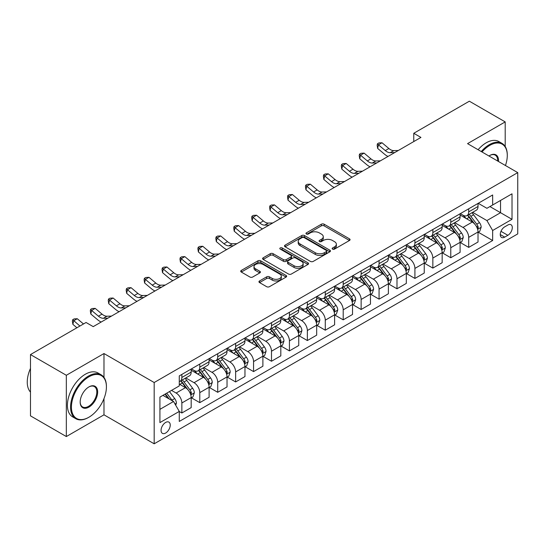 <?xml version="1.0" encoding="UTF-8"?>
<svg xmlns="http://www.w3.org/2000/svg" width="545" height="545" viewBox="0 0 545 545"><rect width="100%" height="100%" fill="white"/><g stroke="black" fill="none" stroke-linecap="round" stroke-linejoin="round"><path stroke-width="0.82" d="M332.559 249.113A1.397 0.804 0 0 0 334.535 249.113L349.488 240.474A1.989 1.151 0 0 0 350.074 239.664A1.989 1.151 0 0 0 349.488 238.853L324.152 224.22A1.989 1.151 0 0 0 321.332 224.22L306.379 232.858A1.397 0.804 0 0 0 305.97 233.423A1.397 0.804 0 0 0 306.379 233.996A1.397 0.804 0 0 0 308.347 233.996L310.282 232.879A6.37 3.679 0 0 1 319.295 232.879L321.407 234.098A6.37 3.679 0 0 1 323.274 236.694A6.37 3.679 0 0 1 321.407 239.296L319.472 240.413A1.397 0.804 0 0 0 319.063 240.985A1.397 0.804 0 0 0 319.472 241.551A1.397 0.804 0 0 0 321.441 241.551L323.376 240.434A6.37 3.679 0 0 1 332.389 240.434L334.501 241.653A6.37 3.679 0 0 1 336.36 244.255A6.37 3.679 0 0 1 334.501 246.858L332.559 247.975A1.397 0.804 0 0 0 332.157 248.54A1.397 0.804 0 0 0 332.559 249.113L332.559 247.975M165.653 433.037A6.492 3.747 120 0 0 169.89 427.314A6.492 3.747 120 0 0 168.895 422.116A6.492 3.747 120 0 0 165.653 422.436A6.492 3.747 120 0 0 161.409 428.159A6.492 3.747 120 0 0 162.403 433.357A6.492 3.747 120 0 0 165.653 433.037M259.536 280.954A1.989 1.151 0 0 0 258.95 281.765A1.989 1.151 0 0 0 259.536 282.576L266.641 286.684A1.989 1.151 0 0 0 269.462 286.684L286.071 277.092A1.989 1.151 0 0 0 286.656 276.281A1.989 1.151 0 0 0 286.071 275.463L260.728 260.837A1.989 1.151 0 0 0 257.914 260.837L241.306 270.429A1.989 1.151 0 0 0 240.72 271.24A1.989 1.151 0 0 0 241.306 272.05L249.889 277.01A1.989 1.151 0 0 0 252.703 277.01L259.815 272.902A1.989 1.151 0 0 0 260.401 272.091A1.989 1.151 0 0 0 259.815 271.281L255.557 268.821A5.327 3.072 0 0 1 253.997 266.648A5.327 3.072 0 0 1 257.288 263.807A5.327 3.072 0 0 1 263.085 264.475L279.769 274.101A5.327 3.072 0 0 1 281.329 276.281A5.327 3.072 0 0 1 278.045 279.122A5.327 3.072 0 0 1 272.241 278.454L269.462 276.846A1.989 1.151 0 0 0 266.641 276.846L259.536 280.954L259.536 282.576M103.979 353.542L66.333 375.28L30.479 354.577L30.479 415.855L66.333 436.552L103.979 414.82L154.18 443.8L154.18 382.522L103.979 353.542L103.979 377.399M505.201 146.503L505.201 121.903L467.556 143.635L517.75 172.615L154.18 382.522M505.201 121.903L469.347 101.2L413.771 133.287L413.771 141.564M30.479 354.577L86.055 322.49L93.222 326.632L420.938 137.429L413.771 133.287M310.425 261.402A1.989 1.151 0 0 0 313.239 261.402L329.854 251.81A1.989 1.151 0 0 0 330.434 251A1.989 1.151 0 0 0 329.854 250.189L304.512 235.556A1.989 1.151 0 0 0 301.698 235.556L285.083 245.148A1.989 1.151 0 0 0 284.504 245.959A1.989 1.151 0 0 0 285.083 246.776L310.425 261.402M280.784 249.412A1.397 0.804 0 0 1 282.201 249.61L282.201 247.955L307.959 262.826A1.989 1.151 0 0 1 308.545 263.637A1.989 1.151 0 0 1 307.959 264.454L291.35 274.04A1.989 1.151 0 0 1 288.537 274.04L263.194 259.413L263.194 257.785A1.989 1.151 0 0 0 262.608 258.603A1.989 1.151 0 0 0 263.194 259.413M263.194 257.785L270.306 253.684A1.989 1.151 0 0 1 273.12 253.684L283.393 259.618A1.989 1.151 0 0 0 286.214 259.618L290.928 256.893A1.989 1.151 0 0 0 291.507 256.082A1.989 1.151 0 0 0 290.928 255.264L280.225 249.092A1.397 0.804 0 0 1 279.817 248.52A1.397 0.804 0 0 1 280.682 247.777A1.397 0.804 0 0 1 282.201 247.955M507.851 225.03L504.697 226.856A6.288 3.631 120 0 0 500.589 232.395A6.288 3.631 120 0 0 501.557 237.436A6.288 3.631 120 0 0 504.697 237.123L507.851 235.304A6.288 3.631 120 0 0 511.959 229.758A6.288 3.631 120 0 0 510.999 224.724A6.288 3.631 120 0 0 507.851 225.03M154.18 443.8L517.75 233.894L517.75 172.615M478.238 203.299L486.917 208.306L492.653 204.995L492.653 194.974L179.278 375.9L179.278 385.921L159.917 397.101L159.917 422.6L179.278 411.421L179.278 421.442L492.653 240.515L492.653 230.501L486.917 220.561L472.651 212.325M492.653 204.995L512.014 193.816L512.014 219.322L492.653 230.501M66.333 375.28L66.333 436.552M489.928 206.569L500.542 212.693L500.542 200.437L512.014 193.816M486.917 220.561L500.542 212.693L512.014 219.322M159.917 409.356L173.542 401.488L162.928 395.357M179.278 411.509L181.86 412.994L181.86 402.98A8.114 4.687 -120 0 0 176.124 393.04L171.532 390.39M181.86 412.994L191.179 407.612L191.179 397.598A8.114 4.687 -120 0 0 185.443 387.659L179.278 384.096M191.397 397.802L199.783 402.646L199.783 392.625A8.114 4.687 -120 0 0 194.047 382.692L185.811 377.937M199.783 402.646L209.11 397.264L209.11 387.243A8.114 4.687 -120 0 0 203.374 377.31L191.179 370.273M209.321 387.454L217.714 392.298L217.714 382.277A8.114 4.687 -120 0 0 211.978 372.337L203.741 367.582M217.714 392.298L227.033 386.916L227.033 376.895A8.114 4.687 -120 0 0 221.297 366.955L209.11 359.918M227.251 377.099L235.638 381.943L235.638 371.928A8.114 4.687 -120 0 0 229.901 361.989L221.665 357.234M235.638 381.943L244.964 376.561L244.964 366.547A8.114 4.687 -120 0 0 239.228 356.607L227.033 349.57M245.175 366.751L253.568 371.595L253.568 361.573A8.114 4.687 -120 0 0 247.832 351.641L239.596 346.886M253.568 371.595L262.888 366.213L262.888 356.192A8.114 4.687 -120 0 0 257.151 346.259L244.964 339.222M263.106 356.403L271.499 361.246L271.499 351.225A8.114 4.687 -120 0 0 265.762 341.286L257.519 336.531M271.499 361.246L280.818 355.865L280.818 345.843A8.114 4.687 -120 0 0 275.082 335.904L262.888 328.867M281.036 346.048L289.422 350.891L289.422 340.877A8.114 4.687 -120 0 0 283.686 330.938L275.45 326.183M289.422 350.891L298.749 345.51L298.749 335.495A8.114 4.687 -120 0 0 293.012 325.556L280.818 318.518M298.96 335.7L307.353 340.543L307.353 330.522A8.114 4.687 -120 0 0 301.617 320.589L293.38 315.834M307.353 340.543L316.672 335.161L316.672 325.14A8.114 4.687 -120 0 0 310.936 315.208L298.749 308.17M316.89 325.351L325.276 330.195L325.276 320.174A8.114 4.687 -120 0 0 319.54 310.234L311.304 305.479M325.276 330.195L334.603 324.813L334.603 314.792A8.114 4.687 -120 0 0 328.867 304.853L316.672 297.815M334.814 314.996L343.207 319.84L343.207 309.826A8.114 4.687 -120 0 0 337.471 299.886L329.234 295.131M343.207 319.84L352.526 314.458L352.526 304.444A8.114 4.687 -120 0 0 346.79 294.504L334.603 287.467M352.744 304.648L361.137 309.492L361.137 299.471A8.114 4.687 -120 0 0 355.394 289.538L347.158 284.783M361.137 309.492L370.457 304.11L370.457 294.089A8.114 4.687 -120 0 0 364.721 284.156L352.526 277.119M370.675 294.3L379.061 299.144L379.061 289.123A8.114 4.687 -120 0 0 373.325 279.183L365.089 274.428M379.061 299.144L388.387 293.762L388.387 283.741A8.114 4.687 -120 0 0 382.644 273.801L370.457 266.764M388.599 283.945L396.992 288.789L396.992 278.774A8.114 4.687 -120 0 0 391.256 268.835L383.012 264.08M396.992 288.789L406.311 283.407L406.311 273.392A8.114 4.687 -120 0 0 400.575 263.453L388.387 256.416M406.529 273.597L414.915 278.441L414.915 268.419A8.114 4.687 -120 0 0 409.179 258.487L400.943 253.732M414.915 278.441L424.242 273.059L424.242 263.037A8.114 4.687 -120 0 0 418.506 253.105L406.311 246.067M424.453 263.249L432.846 268.092L432.846 258.071A8.114 4.687 -120 0 0 427.11 248.139L418.873 243.377M432.846 268.092L442.165 262.71L442.165 252.689A8.114 4.687 -120 0 0 436.429 242.75L424.242 235.713M442.383 252.894L450.769 257.737L450.769 247.723A8.114 4.687 -120 0 0 445.033 237.784L436.797 233.028M450.769 257.737L460.096 252.355L460.096 242.341A8.114 4.687 -120 0 0 454.36 232.402L442.165 225.364M460.307 242.545L468.7 247.389L468.7 237.368A8.114 4.687 -120 0 0 462.964 227.435L454.728 222.68M468.7 247.389L478.019 242.007L478.019 231.986A8.114 4.687 -120 0 0 472.283 222.053L460.096 215.016M460.307 213.647L462.964 215.18A8.114 4.687 -120 0 0 467.017 215.582A8.114 4.687 -120 0 0 468.7 211.869L468.7 208.803M442.383 223.995L445.033 225.528A8.114 4.687 -120 0 0 449.094 225.93A8.114 4.687 -120 0 0 450.769 222.217L450.769 219.151M424.453 234.35L427.11 235.883A8.114 4.687 -120 0 0 431.163 236.285A8.114 4.687 -120 0 0 432.846 232.565L432.846 229.506M406.529 244.698L409.179 246.231A8.114 4.687 -120 0 0 413.239 246.633A8.114 4.687 -120 0 0 414.915 242.92L414.915 239.855M388.599 255.046L391.256 256.579A8.114 4.687 -120 0 0 395.309 256.981A8.114 4.687 -120 0 0 396.992 253.268L396.992 250.203M370.668 265.401L373.325 266.934A8.114 4.687 -120 0 0 377.378 267.336A8.114 4.687 -120 0 0 379.061 263.616L379.061 260.558M352.744 275.75L355.394 277.282A8.114 4.687 -120 0 0 359.455 277.684A8.114 4.687 -120 0 0 361.137 273.972L361.137 270.906M334.814 286.098L337.471 287.631A8.114 4.687 -120 0 0 341.524 288.033A8.114 4.687 -120 0 0 343.207 284.32L343.207 281.254M316.89 296.453L319.54 297.986A8.114 4.687 -120 0 0 323.601 298.387A8.114 4.687 -120 0 0 325.276 294.668L325.276 291.609M298.96 306.801L301.617 308.334A8.114 4.687 -120 0 0 305.67 308.736A8.114 4.687 -120 0 0 307.353 305.023L307.353 301.957M281.036 317.149L283.686 318.682A8.114 4.687 -120 0 0 287.746 319.084A8.114 4.687 -120 0 0 289.422 315.371L289.422 312.305M263.106 327.504L265.762 329.037A8.114 4.687 -120 0 0 269.816 329.439A8.114 4.687 -120 0 0 271.499 325.719L271.499 322.66M245.175 337.852L247.832 339.385A8.114 4.687 -120 0 0 251.885 339.787A8.114 4.687 -120 0 0 253.568 336.074L253.568 333.009M227.251 348.201L229.901 349.733A8.114 4.687 -120 0 0 233.962 350.135A8.114 4.687 -120 0 0 235.638 346.422L235.638 343.357M209.321 358.556L211.978 360.088A8.114 4.687 -120 0 0 216.031 360.49A8.114 4.687 -120 0 0 217.714 356.771L217.714 353.712M191.397 368.904L194.047 370.437A8.114 4.687 -120 0 0 198.108 370.838A8.114 4.687 -120 0 0 199.783 367.126L199.783 364.06M478.238 232.197L492.653 240.515M467.017 215.582L476.344 210.2A8.114 4.687 -120 0 0 478.019 206.487L478.019 203.421M449.094 225.93L458.413 220.548A8.114 4.687 -120 0 0 460.096 216.835L460.096 213.769M431.163 236.285L440.489 230.903A8.114 4.687 -120 0 0 442.165 227.183L442.165 224.124M413.239 246.633L422.559 241.251A8.114 4.687 -120 0 0 424.242 237.538L424.242 234.473M395.309 256.981L404.628 251.599A8.114 4.687 -120 0 0 406.311 247.886L406.311 244.821M377.378 267.336L386.705 261.954A8.114 4.687 -120 0 0 388.387 258.235L388.387 255.176M359.455 277.684L368.774 272.302A8.114 4.687 -120 0 0 370.457 268.59L370.457 265.524M341.524 288.033L350.851 282.651A8.114 4.687 -120 0 0 352.526 278.938L352.526 275.872M323.601 298.387L332.92 293.006A8.114 4.687 -120 0 0 334.603 289.286L334.603 286.227M305.67 308.736L314.996 303.354A8.114 4.687 -120 0 0 316.672 299.641L316.672 296.575M287.746 319.084L297.066 313.702A8.114 4.687 -120 0 0 298.749 309.989L298.749 306.924M269.816 329.439L279.135 324.05A8.114 4.687 -120 0 0 280.818 320.337L280.818 317.279M251.885 339.787L261.212 334.405A8.114 4.687 -120 0 0 262.888 330.692L262.888 327.627M233.962 350.135L243.281 344.753A8.114 4.687 -120 0 0 244.964 341.041L244.964 337.975M216.031 360.49L225.358 355.102A8.114 4.687 -120 0 0 227.033 351.389L227.033 348.33M198.108 370.838L207.427 365.457A8.114 4.687 -120 0 0 209.11 361.744L209.11 358.678M179.278 381.514A8.114 4.687 -120 0 0 180.177 381.187L189.503 375.805A8.114 4.687 -120 0 0 191.179 372.092L191.179 369.026M180.177 381.187A8.114 4.687 -120 0 0 181.86 377.474L181.86 374.408M173.542 401.488L179.278 411.421M103.979 414.82L103.979 398.606M333.118 249.31L334.501 248.513A6.37 3.679 0 0 0 336.36 245.911L336.36 244.255M323.274 236.694L323.274 238.349A6.37 3.679 0 0 1 321.407 240.951L320.024 241.748M349.461 240.488L324.152 225.875A1.989 1.151 0 0 0 321.332 225.875L306.937 234.193M329.827 251.831L304.512 237.211A1.989 1.151 0 0 0 301.698 237.211L285.11 246.79M326.332 251.572A1.397 0.804 0 0 0 326.741 251A1.397 0.804 0 0 0 326.332 250.434L304.09 237.593A1.397 0.804 0 0 0 302.121 237.593L300.077 238.771A6.37 3.679 0 0 0 298.21 241.367A6.37 3.679 0 0 0 300.077 243.969L315.283 252.751A6.37 3.679 0 0 0 324.289 252.751L326.332 251.572L326.332 253.227A1.397 0.804 0 0 0 326.741 252.655L326.741 251M298.21 241.367L298.21 243.022A6.37 3.679 0 0 0 300.077 245.625L300.077 243.969M326.332 253.227L324.289 254.406A6.37 3.679 0 0 1 315.283 254.406L300.077 245.625M263.221 259.427L270.306 255.339L270.306 253.684M291.507 256.082L291.507 257.737A1.989 1.151 0 0 1 290.928 258.548L286.214 261.273A1.989 1.151 0 0 1 283.393 261.273L273.12 255.339A1.989 1.151 0 0 0 270.306 255.339M282.201 249.61L307.932 264.468M294.062 265.776A5.327 3.072 0 0 0 299.866 266.437A5.327 3.072 0 0 0 303.149 263.596A5.327 3.072 0 0 0 301.589 261.423L295.71 258.03A1.989 1.151 0 0 0 292.897 258.03L288.182 260.755A1.989 1.151 0 0 0 287.597 261.566A1.989 1.151 0 0 0 288.182 262.377L294.062 265.776L294.062 267.432A5.327 3.072 0 0 0 299.866 268.092A5.327 3.072 0 0 0 303.149 265.252L303.149 263.596M287.597 261.566L287.597 263.221A1.989 1.151 0 0 0 288.182 264.039L288.182 262.377M294.062 267.432L288.182 264.039M281.329 276.281L281.329 277.936A5.327 3.072 0 0 1 278.045 280.777A5.327 3.072 0 0 1 272.241 280.11L269.462 278.502A1.989 1.151 0 0 0 266.641 278.502L259.563 282.589M253.997 266.648L253.997 268.303A5.327 3.072 0 0 0 255.557 270.477L255.557 268.821M259.788 272.922L255.557 270.477M286.071 275.463L286.071 277.092L260.728 262.492A1.989 1.151 0 0 0 257.914 262.492L241.333 272.064M478.019 232.32L479.743 231.325L481.174 227.183A5.375 3.107 -120 0 0 479.464 222.612L473.605 214.784A15.519 8.958 -120 0 0 471.909 212.761M466.077 218.47A15.519 8.958 -120 0 0 462.903 215.146M477.536 229.029L478.278 227.415A5.375 3.107 -120 0 0 476.739 224.179L470.88 216.358A15.519 8.958 -120 0 0 469.184 214.335M467.739 215.166A12.882 7.439 60 0 1 469.851 217.571L474.811 224.186M467.46 215.323A15.519 8.958 60 0 1 469.156 217.353L473.053 222.551M394.723 152.559L390.206 152.689A10.144 5.852 60 0 1 385.288 150.583L378.448 144.841L377.651 148.417L384.491 154.16A15.212 8.781 -120 0 0 388.013 156.435M398.313 150.495L393.79 150.618A10.144 5.852 60 0 1 388.871 148.513L382.038 142.77L378.448 144.841L377.467 143.764L378.904 142.933L382.038 142.77M377.651 148.417L377.147 145.195L377.467 143.764M460.096 242.668L461.813 241.673L463.25 237.538A5.375 3.107 -120 0 0 461.533 232.96L455.675 225.14A15.519 8.958 -120 0 0 453.978 223.109M448.154 228.818A15.519 8.958 -120 0 0 444.979 225.494M459.605 239.378L460.348 237.763A5.375 3.107 -120 0 0 458.808 234.534L452.95 226.713A15.519 8.958 -120 0 0 451.253 224.683M449.809 225.514A12.882 7.439 60 0 1 451.928 227.919L456.887 234.541M449.536 225.678A15.519 8.958 60 0 1 451.226 227.701L455.123 232.906M442.165 253.023L443.889 252.028L445.32 247.886A5.375 3.107 -120 0 0 443.61 243.308L437.744 235.488A15.519 8.958 -120 0 0 436.055 233.458M430.223 239.173A15.519 8.958 -120 0 0 427.048 235.849M441.675 249.726L442.417 248.118A5.375 3.107 -120 0 0 440.885 244.882L435.019 237.061A15.519 8.958 -120 0 0 433.33 235.031M431.885 235.869A12.882 7.439 60 0 1 433.997 238.267L438.957 244.889M431.606 236.026A15.519 8.958 60 0 1 433.302 238.056L437.199 243.254M424.242 263.371L425.958 262.377L427.396 258.235A5.375 3.107 -120 0 0 425.679 253.663L419.82 245.836A15.519 8.958 -120 0 0 418.124 243.813M412.299 249.521A15.519 8.958 -120 0 0 409.118 246.197M423.751 260.081L424.494 258.466A5.375 3.107 -120 0 0 422.954 255.23L417.095 247.41A15.519 8.958 -120 0 0 415.399 245.386M413.955 246.217A12.882 7.439 60 0 1 416.073 248.622L421.033 255.237M413.682 246.374A15.519 8.958 60 0 1 415.372 248.404L419.269 253.602M376.799 162.914L372.276 163.037A10.144 5.852 60 0 1 367.357 160.932L360.524 155.189L359.727 158.765L366.56 164.508A15.212 8.781 -120 0 0 370.089 166.79M380.383 160.843L375.866 160.966A10.144 5.852 60 0 1 370.941 158.861L364.108 153.118L360.524 155.189L359.543 154.112L360.974 153.288L364.108 153.118M359.727 158.765L359.223 155.543L359.543 154.112M358.869 173.262L354.352 173.385A10.144 5.852 60 0 1 349.427 171.287L342.594 165.537L341.797 169.114L348.63 174.863A15.212 8.781 -120 0 0 352.159 177.139M362.459 171.191L357.936 171.314A10.144 5.852 60 0 1 353.017 169.216L346.177 163.466L342.594 165.537L341.613 164.461L343.05 163.636L346.177 163.466M341.797 169.114L341.293 165.891L341.613 164.461M340.945 183.611L336.422 183.74A10.144 5.852 60 0 1 331.503 181.635L324.663 175.892L323.873 179.469L330.706 185.211A15.212 8.781 -120 0 0 334.228 187.487M344.529 181.54L340.005 181.669A10.144 5.852 60 0 1 335.086 179.564L328.253 173.821L324.663 175.892L323.682 174.816L325.12 173.984L328.253 173.821M323.873 179.469L323.369 176.246L323.682 174.816M406.311 273.719L408.035 272.725L409.465 268.59A5.375 3.107 -120 0 0 407.749 264.012L401.89 256.191A15.519 8.958 -120 0 0 400.2 254.161M394.369 259.87A15.519 8.958 -120 0 0 391.194 256.545M405.821 270.429L406.563 268.814A5.375 3.107 -120 0 0 405.024 265.585L399.165 257.758A15.519 8.958 -120 0 0 397.475 255.734M396.031 256.566A12.882 7.439 60 0 1 398.143 258.97L403.102 265.592M395.752 256.729A15.519 8.958 60 0 1 397.448 258.752L401.338 263.957M323.015 193.966L318.498 194.088A10.144 5.852 60 0 1 313.573 191.983L306.74 186.24L305.943 189.817L312.776 195.56A15.212 8.781 -120 0 0 316.304 197.842M326.598 191.895L322.081 192.017A10.144 5.852 60 0 1 317.163 189.912L310.323 184.169L306.74 186.24L305.759 185.164L307.189 184.333L310.323 184.169M305.943 189.817L305.438 186.594L305.759 185.164M505.453 165.517A24.743 14.286 120 0 0 507.279 155.475A24.743 14.286 120 0 0 489.785 145.379A24.743 14.286 120 0 0 481.998 151.98M481.249 151.544A25.356 14.64 -60 0 1 489.356 144.629A25.356 14.64 -60 0 1 502.027 143.376A25.356 14.64 -60 0 1 507.279 154.984A25.356 14.64 -60 0 1 507.279 155.23M488.96 155.999A12.372 7.146 -60 0 1 489.785 155.475L489.785 155.475A12.372 7.146 -60 0 1 498.491 161.497M478.094 149.725A25.356 14.64 -60 0 1 486.195 142.81A25.356 14.64 -60 0 1 498.873 141.55L502.027 143.376M497.66 161.02A11.765 6.792 120 0 0 495.235 155.141A11.765 6.792 120 0 0 489.567 155.604M88.494 417.47L88.924 417.218A24.743 14.286 120 0 0 106.418 386.916A24.743 14.286 120 0 0 88.924 376.813A24.743 14.286 120 0 0 71.422 407.115A24.743 14.286 120 0 0 88.924 417.218L88.488 417.47A25.356 14.64 -60 0 1 88.488 417.47A25.356 14.64 -60 0 1 75.816 418.724A25.356 14.64 -60 0 1 71.926 398.409A25.356 14.64 -60 0 1 88.488 376.064A25.356 14.64 -60 0 1 101.166 374.81A25.356 14.64 -60 0 1 106.418 386.419A25.356 14.64 -60 0 1 106.418 386.671M88.924 407.115A12.372 7.146 -60 0 1 80.17 402.067A12.372 7.146 -60 0 1 88.924 386.916L88.924 386.916A12.372 7.146 -60 0 1 97.671 391.964A12.372 7.146 -60 0 1 88.924 407.115M80.176 401.815A11.765 6.792 120 0 0 82.608 406.958A11.765 6.792 120 0 0 88.488 406.372A11.765 6.792 120 0 0 96.179 396.004A11.765 6.792 120 0 0 94.374 386.582A11.765 6.792 120 0 0 88.706 387.045M75.816 418.724L72.662 416.905A25.356 14.64 -60 0 1 68.772 396.583A25.356 14.64 -60 0 1 85.333 374.245A25.356 14.64 -60 0 1 98.011 372.991L101.166 374.81M30.479 392.093A25.356 14.64 -60 0 1 30.479 368.4M388.387 284.074L390.104 283.08L391.542 278.938A5.375 3.107 -120 0 0 389.825 274.36L383.966 266.539A15.519 8.958 -120 0 0 382.27 264.509M376.445 270.225A15.519 8.958 -120 0 0 373.264 266.9M387.897 280.777L388.639 279.169A5.375 3.107 -120 0 0 387.1 275.934L381.241 268.113A15.519 8.958 -120 0 0 379.545 266.083M378.101 266.921A12.882 7.439 60 0 1 380.212 269.319L385.172 275.94M377.821 267.077A15.519 8.958 60 0 1 379.518 269.107L383.414 274.305M370.457 294.423L372.181 293.428L373.611 289.286A5.375 3.107 -120 0 0 371.894 284.708L366.036 276.887A15.519 8.958 -120 0 0 364.346 274.864M358.515 280.573A15.519 8.958 -120 0 0 355.34 277.248M369.966 291.132L370.709 289.518A5.375 3.107 -120 0 0 369.169 286.282L363.311 278.461A15.519 8.958 -120 0 0 361.621 276.438M360.177 277.269A12.882 7.439 60 0 1 362.289 279.674L367.248 286.288M359.898 277.425A15.519 8.958 60 0 1 361.587 279.456L365.484 284.654M352.526 304.771L354.25 303.776L355.681 299.641A5.375 3.107 -120 0 0 353.971 295.063L348.105 287.242A15.519 8.958 -120 0 0 346.416 285.212M340.584 290.921A15.519 8.958 -120 0 0 337.409 287.597M352.036 301.48L352.779 299.866A5.375 3.107 -120 0 0 351.246 296.637L345.38 288.809A15.519 8.958 -120 0 0 343.691 286.786M342.246 287.617A12.882 7.439 60 0 1 344.358 290.022L349.318 296.644M341.967 287.78A15.519 8.958 60 0 1 343.663 289.804L347.56 295.009M334.603 315.126L336.32 314.131L337.757 309.989A5.375 3.107 -120 0 0 336.04 305.411L330.181 297.59A15.519 8.958 -120 0 0 328.485 295.56M322.66 301.276A15.519 8.958 -120 0 0 319.486 297.952M334.112 311.829L334.855 310.221A5.375 3.107 -120 0 0 333.315 306.985L327.456 299.164A15.519 8.958 -120 0 0 325.76 297.134M324.316 297.972A12.882 7.439 60 0 1 326.435 300.37L331.394 306.992M324.043 298.129A15.519 8.958 60 0 1 325.733 300.159L329.63 305.357M316.672 325.474L318.396 324.479L319.826 320.337A5.375 3.107 -120 0 0 318.116 315.759L312.251 307.939A15.519 8.958 -120 0 0 310.561 305.915M304.73 311.624A15.519 8.958 -120 0 0 301.555 308.3M316.182 322.184L316.924 320.569A5.375 3.107 -120 0 0 315.392 317.333L309.526 309.512A15.519 8.958 -120 0 0 307.836 307.482M306.392 308.32A12.882 7.439 60 0 1 308.504 310.725L313.464 317.34M306.113 308.477A15.519 8.958 60 0 1 307.809 310.507L311.706 315.705M305.084 204.314L300.567 204.436A10.144 5.852 60 0 1 295.649 202.338L288.809 196.588L288.012 200.165L294.852 205.915A15.212 8.781 -120 0 0 298.374 208.19M308.674 202.243L304.151 202.365A10.144 5.852 60 0 1 299.232 200.267L292.399 194.517L288.809 196.588L287.828 195.512L289.266 194.688L292.399 194.517M288.012 200.165L287.515 196.943L287.828 195.512M287.161 214.662L282.637 214.791A10.144 5.852 60 0 1 277.718 212.686L270.885 206.943L270.088 210.52L276.921 216.263A15.212 8.781 -120 0 0 280.45 218.538M290.744 212.591L286.227 212.72A10.144 5.852 60 0 1 281.302 210.615L274.469 204.872L270.885 206.943L269.904 205.867L271.335 205.036L274.469 204.872M270.088 210.52L269.584 207.298L269.904 205.867M269.23 225.017L264.713 225.14A10.144 5.852 60 0 1 259.795 223.034L252.955 217.291L252.158 220.868L258.998 226.611A15.212 8.781 -120 0 0 262.52 228.886M272.82 222.946L268.297 223.069A10.144 5.852 60 0 1 263.378 220.963L256.538 215.221L252.955 217.291L251.974 216.215L253.411 215.384L256.538 215.221M252.158 220.868L251.654 217.646L251.974 216.215M251.306 235.365L246.783 235.488A10.144 5.852 60 0 1 241.864 233.389L235.031 227.64L234.234 231.216L241.067 236.966A15.212 8.781 -120 0 0 244.596 239.241M254.89 233.294L250.373 233.417A10.144 5.852 60 0 1 245.448 231.318L238.615 225.569L235.031 227.64L234.05 226.563L235.481 225.739L238.615 225.569M234.234 231.216L233.73 227.994L234.05 226.563M233.376 245.713L228.859 245.843A10.144 5.852 60 0 1 223.934 243.738L217.101 237.995L216.304 241.571L223.137 247.314A15.212 8.781 -120 0 0 226.666 249.59M236.959 243.642L232.442 243.772A10.144 5.852 60 0 1 227.524 241.667L220.684 235.924L217.101 237.995L216.12 236.918L217.55 236.087L220.684 235.924M216.304 241.571L215.8 238.349L216.12 236.918M298.749 335.822L300.465 334.828L301.903 330.692A5.375 3.107 -120 0 0 300.186 326.114L294.327 318.294A15.519 8.958 -120 0 0 292.631 316.264M286.806 321.972A15.519 8.958 -120 0 0 283.625 318.648M298.258 332.532L299.001 330.917A5.375 3.107 -120 0 0 297.461 327.688L291.602 319.861A15.519 8.958 -120 0 0 289.906 317.837M288.462 318.668A12.882 7.439 60 0 1 290.58 321.073L295.54 327.695M288.189 318.832A15.519 8.958 60 0 1 289.879 320.855L293.775 326.06M215.452 256.068L210.929 256.191A10.144 5.852 60 0 1 206.01 254.086L199.17 248.343L198.373 251.919L205.213 257.662A15.212 8.781 -120 0 0 208.735 259.938M219.035 253.997L214.512 254.12A10.144 5.852 60 0 1 209.593 252.015L202.76 246.272L199.17 248.343L198.189 247.267L199.627 246.435L202.76 246.272M198.373 251.919L197.876 248.697L198.189 247.267M280.818 346.177L282.542 345.183L283.972 341.041A5.375 3.107 -120 0 0 282.255 336.463L276.397 328.642A15.519 8.958 -120 0 0 274.707 326.612M268.876 332.327A15.519 8.958 -120 0 0 265.701 329.003M280.328 342.88L281.07 341.272A5.375 3.107 -120 0 0 279.531 338.036L273.672 330.216A15.519 8.958 -120 0 0 271.982 328.185M270.538 329.023A12.882 7.439 60 0 1 272.65 331.421L277.609 338.043M270.259 329.18A15.519 8.958 60 0 1 271.955 331.21L275.845 336.408M197.522 266.416L193.005 266.539A10.144 5.852 60 0 1 188.079 264.441L181.247 258.691L180.45 262.268L187.282 268.017A15.212 8.781 -120 0 0 190.811 270.293M201.105 264.345L196.588 264.468A10.144 5.852 60 0 1 191.67 262.37L184.83 256.62L181.247 258.691L180.266 257.615L181.696 256.79L184.83 256.62M180.45 262.268L179.945 259.045L180.266 257.615M262.888 356.525L264.611 355.531L266.049 351.389A5.375 3.107 -120 0 0 264.332 346.811L258.473 338.99A15.519 8.958 -120 0 0 256.777 336.967M250.952 342.676A15.519 8.958 -120 0 0 247.771 339.351M262.404 353.235L263.146 351.62A5.375 3.107 -120 0 0 261.607 348.384L255.748 340.564A15.519 8.958 -120 0 0 254.052 338.534M252.608 339.372A12.882 7.439 60 0 1 254.719 341.776L259.679 348.391M252.328 339.528A15.519 8.958 60 0 1 254.025 341.558L257.921 346.756M179.591 276.765L175.074 276.894A10.144 5.852 60 0 1 170.156 274.789L163.316 269.046L162.519 272.623L169.359 278.366A15.212 8.781 -120 0 0 172.881 280.641M183.181 274.694L178.658 274.823A10.144 5.852 60 0 1 173.739 272.718L166.906 266.975L163.316 269.046L162.335 267.97L163.773 267.139L166.906 266.975M162.519 272.623L162.015 269.4L162.335 267.97M244.964 366.874L246.687 365.879L248.118 361.744A5.375 3.107 -120 0 0 246.401 357.166L240.543 349.345A15.519 8.958 -120 0 0 238.846 347.315M233.022 353.024A15.519 8.958 -120 0 0 229.847 349.699M244.473 363.583L245.216 361.969A5.375 3.107 -120 0 0 243.676 358.739L237.818 350.912A15.519 8.958 -120 0 0 236.121 348.889M234.684 349.72A12.882 7.439 60 0 1 236.796 352.125L241.755 358.746M234.404 349.883A15.519 8.958 60 0 1 236.094 351.906L239.991 357.111M161.667 287.12L157.144 287.242A10.144 5.852 60 0 1 152.225 285.137L145.392 279.394L144.595 282.971L151.428 288.714A15.212 8.781 -120 0 0 154.957 290.989M165.251 285.049L160.734 285.171A10.144 5.852 60 0 1 155.809 283.066L148.976 277.323L145.392 279.394L144.411 278.318L145.842 277.487L148.976 277.323M144.595 282.971L144.091 279.748L144.411 278.318M227.033 377.229L228.757 376.234L230.188 372.092A5.375 3.107 -120 0 0 228.478 367.514L222.612 359.693A15.519 8.958 -120 0 0 220.923 357.663M215.091 363.379A15.519 8.958 -120 0 0 211.916 360.054M226.543 373.931L227.285 372.324A5.375 3.107 -120 0 0 225.753 369.088L219.887 361.267A15.519 8.958 -120 0 0 218.198 359.237M216.753 360.068A12.882 7.439 60 0 1 218.865 362.473L223.825 369.094M216.474 360.231A15.519 8.958 60 0 1 218.17 362.262L222.067 367.459M143.737 297.468L139.22 297.59A10.144 5.852 60 0 1 134.295 295.492L127.462 289.742L126.665 293.319L133.505 299.069A15.212 8.781 -120 0 0 137.027 301.344M147.327 295.397L142.804 295.519A10.144 5.852 60 0 1 137.885 293.421L131.045 287.671L127.462 289.742L126.481 288.666L127.918 287.842L131.045 287.671M126.665 293.319L126.161 290.097L126.481 288.666M209.11 387.577L210.826 386.582L212.264 382.44A5.375 3.107 -120 0 0 210.547 377.862L204.688 370.041A15.519 8.958 -120 0 0 202.992 368.018M197.167 373.727A15.519 8.958 -120 0 0 193.993 370.402M208.619 384.286L209.362 382.672A5.375 3.107 -120 0 0 207.822 379.436L201.963 371.615A15.519 8.958 -120 0 0 200.267 369.585M198.823 370.423A12.882 7.439 60 0 1 200.941 372.828L205.901 379.443M198.55 370.58A15.519 8.958 60 0 1 200.24 372.61L204.137 377.808M125.813 307.816L121.29 307.945A10.144 5.852 60 0 1 116.371 305.84L109.538 300.097L108.741 303.674L115.574 309.417A15.212 8.781 -120 0 0 119.096 311.692M129.397 305.745L124.88 305.874A10.144 5.852 60 0 1 119.955 303.769L113.122 298.026L109.538 300.097L108.55 299.021L109.988 298.19L113.122 298.026M108.741 303.674L108.237 300.452L108.55 299.021M191.179 397.925L192.903 396.93L194.333 392.795A5.375 3.107 -120 0 0 192.617 388.217L186.758 380.39A15.519 8.958 -120 0 0 185.068 378.366M190.689 394.635L191.431 393.02A5.375 3.107 -120 0 0 189.892 389.791L184.033 381.963A15.519 8.958 -120 0 0 182.343 379.94M180.899 380.771A12.882 7.439 60 0 1 183.011 383.176L187.971 389.798M180.62 380.935A15.519 8.958 60 0 1 182.316 382.958L186.206 388.163M107.883 318.171L103.366 318.294A10.144 5.852 60 0 1 98.441 316.189L91.608 310.446L90.811 314.022L97.644 319.765A15.212 8.781 -120 0 0 101.172 322.041M111.466 316.1L106.949 316.223A10.144 5.852 60 0 1 102.031 314.118L95.191 308.375L91.608 310.446L90.627 309.369L92.057 308.538L95.191 308.375M90.811 314.022L90.306 310.8L90.627 309.369M175.688 405.214L176.41 403.143A5.375 3.107 -120 0 0 174.693 398.565L169.461 391.582M172.458 400.861A5.375 3.107 -120 0 0 171.968 400.139L166.736 393.156M165.394 393.933L169.148 398.954M165.019 394.151L168.201 398.409M83.501 323.968L77.267 318.723L73.677 320.794L72.88 324.37L76.92 327.763M79.917 326.033L72.696 319.717L74.134 318.893L77.267 318.723M72.88 324.37L72.383 321.148L72.696 319.717M93.542 326.448L92.936 326.469M176.124 393.04L185.443 387.659M194.047 382.692L203.374 377.31M211.978 372.337L221.297 366.955M229.901 361.989L239.228 356.607M247.832 351.641L257.151 346.259M265.762 341.286L275.082 335.904M283.686 330.938L293.012 325.556M301.617 320.589L310.936 315.208M319.54 310.234L328.867 304.853M337.471 299.886L346.79 294.504M355.394 289.538L364.721 284.156M373.325 279.183L382.644 273.801M391.256 268.835L400.575 263.453M409.179 258.487L418.506 253.105M427.11 248.139L436.429 242.75M445.033 237.784L454.36 232.402M462.964 227.435L472.283 222.053M468.7 211.869L478.019 206.487M468.7 237.368L478.019 231.986M450.769 247.723L460.096 242.341M450.769 222.217L460.096 216.835M432.846 258.071L442.165 252.689M432.846 232.565L442.165 227.183M414.915 268.419L424.242 263.037M414.915 242.92L424.242 237.538M396.992 278.774L406.311 273.392M396.992 253.268L406.311 247.886M379.061 289.123L388.387 283.741M379.061 263.616L388.387 258.235M361.137 299.471L370.457 294.089M361.137 273.972L370.457 268.59M343.207 309.826L352.526 304.444M343.207 284.32L352.526 278.938M325.276 320.174L334.603 314.792M325.276 294.668L334.603 289.286M307.353 330.522L316.672 325.14M307.353 305.023L316.672 299.641M289.422 340.877L298.749 335.495M289.422 315.371L298.749 309.989M271.499 351.225L280.818 345.843M271.499 325.719L280.818 320.337M253.568 361.573L262.888 356.192M253.568 336.074L262.888 330.692M235.638 371.928L244.964 366.547M235.638 346.422L244.964 341.041M217.714 382.277L227.033 376.895M217.714 356.771L227.033 351.389M199.783 392.625L209.11 387.243M199.783 367.126L209.11 361.744M181.86 402.98L191.179 397.598M181.86 377.474L191.179 372.092M500.978 231.332L507.851 235.304M500.256 234.554L504.697 237.123M334.501 248.513L334.501 246.858M319.472 241.551L319.472 240.413M321.407 240.951L321.407 239.296M306.379 233.996L306.379 232.858M321.332 225.875L321.332 224.22M324.152 225.875L324.152 224.22M349.488 240.474L349.488 238.853M285.083 246.776L285.083 245.148M301.698 237.211L301.698 235.556M304.512 237.211L304.512 235.556M329.854 251.81L329.854 250.189M315.283 254.406L315.283 252.751M324.289 254.406L324.289 252.751M273.12 255.339L273.12 253.684M283.393 261.273L283.393 259.618M286.214 261.273L286.214 259.618M290.928 258.548L290.928 256.893M307.959 264.454L307.959 262.826M266.641 278.502L266.641 276.846M269.462 278.502L269.462 276.846M272.241 280.11L272.241 278.454M259.815 272.902L259.815 271.281M241.306 272.05L241.306 270.429M257.914 262.492L257.914 260.837M260.728 262.492L260.728 260.837M477.618 229.322L481.14 227.292M470.88 216.358L473.605 214.784M466.649 218.797L469.156 217.353M476.739 224.179L479.464 222.612M476.31 226.284L478.278 227.415M390.206 152.689L393.79 150.618M385.288 150.583L388.871 148.513M459.694 239.671L463.216 237.64M452.95 226.713L455.675 225.14M448.726 229.152L451.226 227.701M458.808 234.534L461.533 232.96M458.386 236.632L460.348 237.763M441.763 250.026L445.285 247.989M435.019 237.061L437.744 235.488M430.795 239.5L433.302 238.056M440.885 244.882L443.61 243.308M440.455 246.98L442.417 248.118M423.84 260.374L427.362 258.344M417.095 247.41L419.82 245.836M412.865 249.848L415.372 248.404M422.954 255.23L425.679 253.663M422.525 257.335L424.494 258.466M372.276 163.037L375.866 160.966M367.357 160.932L370.941 158.861M354.352 173.385L357.936 171.314M349.427 171.287L353.017 169.216M336.422 183.74L340.005 181.669M331.503 181.635L335.086 179.564M405.909 270.722L409.431 268.692M399.165 257.758L401.89 256.191M394.941 260.203L397.448 258.752M405.024 265.585L407.749 264.012M404.601 267.684L406.563 268.814M318.498 194.088L322.081 192.017M313.573 191.983L317.163 189.912M387.986 281.077L391.501 279.04M381.241 268.113L383.966 266.539M377.011 270.552L379.518 269.107M387.1 275.934L389.825 274.36M386.671 278.032L388.639 279.169M370.055 291.425L373.577 289.395M363.311 278.461L366.036 276.887M359.087 280.9L361.587 279.456M369.169 286.282L371.894 284.708M368.747 288.38L370.709 289.518M352.125 301.773L355.647 299.743M345.38 288.809L348.105 287.242M341.156 291.255L343.663 289.804M351.246 296.637L353.971 295.063M350.817 298.735L352.779 299.866M334.201 312.128L337.723 310.091M327.456 299.164L330.181 297.59M323.233 301.603L325.733 300.159M333.315 306.985L336.04 305.411M332.893 309.083L334.855 310.221M316.27 322.477L319.792 320.446M309.526 309.512L312.251 307.939M305.302 311.951L307.809 310.507M315.392 317.333L318.116 315.759M314.962 319.431L316.924 320.569M300.567 204.436L304.151 202.365M295.649 202.338L299.232 200.267M282.637 214.791L286.227 212.72M277.718 212.686L281.302 210.615M264.713 225.14L268.297 223.069M259.795 223.034L263.378 220.963M246.783 235.488L250.373 233.417M241.864 233.389L245.448 231.318M228.859 245.843L232.442 243.772M223.934 243.738L227.524 241.667M298.347 332.825L301.869 330.795M291.602 319.861L294.327 318.294M287.372 322.306L289.879 320.855M297.461 327.688L300.186 326.114M297.032 329.786L299.001 330.917M210.929 256.191L214.512 254.12M206.01 254.086L209.593 252.015M280.416 343.18L283.938 341.143M273.672 330.216L276.397 328.642M269.448 332.654L271.955 331.21M279.531 338.036L282.255 336.463M279.108 340.135L281.07 341.272M193.005 266.539L196.588 264.468M188.079 264.441L191.67 262.37M262.492 353.528L266.008 351.498M255.748 340.564L258.473 338.99M251.518 343.003L254.025 341.558M261.607 348.384L264.332 346.811M261.178 350.483L263.146 351.62M175.074 276.894L178.658 274.823M170.156 274.789L173.739 272.718M244.562 363.876L248.084 361.846M237.818 350.912L240.543 349.345M233.594 353.358L236.094 351.906M243.676 358.739L246.401 357.166M243.254 360.838L245.216 361.969M157.144 287.242L160.734 285.171M152.225 285.137L155.809 283.066M226.631 374.231L230.153 372.194M219.887 361.267L222.612 359.693M215.663 363.706L218.17 362.262M225.753 369.088L228.478 367.514M225.323 371.186L227.285 372.324M139.22 297.59L142.804 295.519M134.295 295.492L137.885 293.421M208.708 384.579L212.23 382.549M201.963 371.615L204.688 370.041M197.74 374.054L200.24 372.61M207.822 379.436L210.547 377.862M207.4 381.534L209.362 382.672M121.29 307.945L124.88 305.874M116.371 305.84L119.955 303.769M190.777 394.927L194.299 392.897M184.033 381.963L186.758 380.39M179.809 384.409L182.316 382.958M189.892 389.791L192.617 388.217M189.469 391.889L191.431 393.02M103.366 318.294L106.949 316.223M98.441 316.189L102.031 314.118M175.006 404.036L176.369 403.245M171.968 400.139L174.693 398.565M507.279 155.475L507.279 154.984M106.418 386.916L106.418 386.419"/></g></svg>
